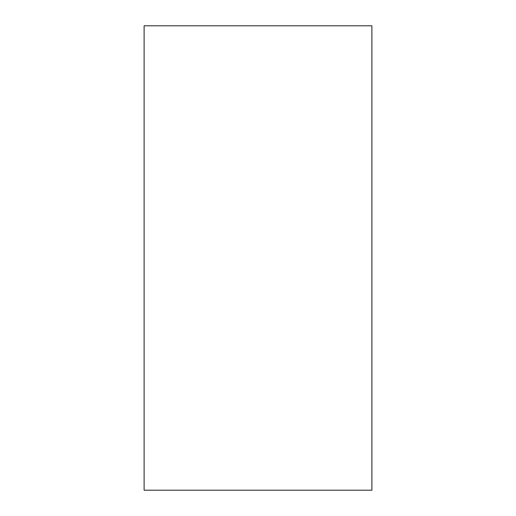 <?xml version="1.0" encoding="UTF-8"?>
<svg xmlns="http://www.w3.org/2000/svg" width="516" height="516" viewBox="0 0 516 516"><rect width="100%" height="100%" fill="white"/><g stroke="black" fill="none" stroke-linecap="round" stroke-linejoin="round"><path stroke-width="0.77" d="M144.112 490.2L371.888 490.2L371.888 25.8L144.112 25.8L144.112 490.2"/></g></svg>
